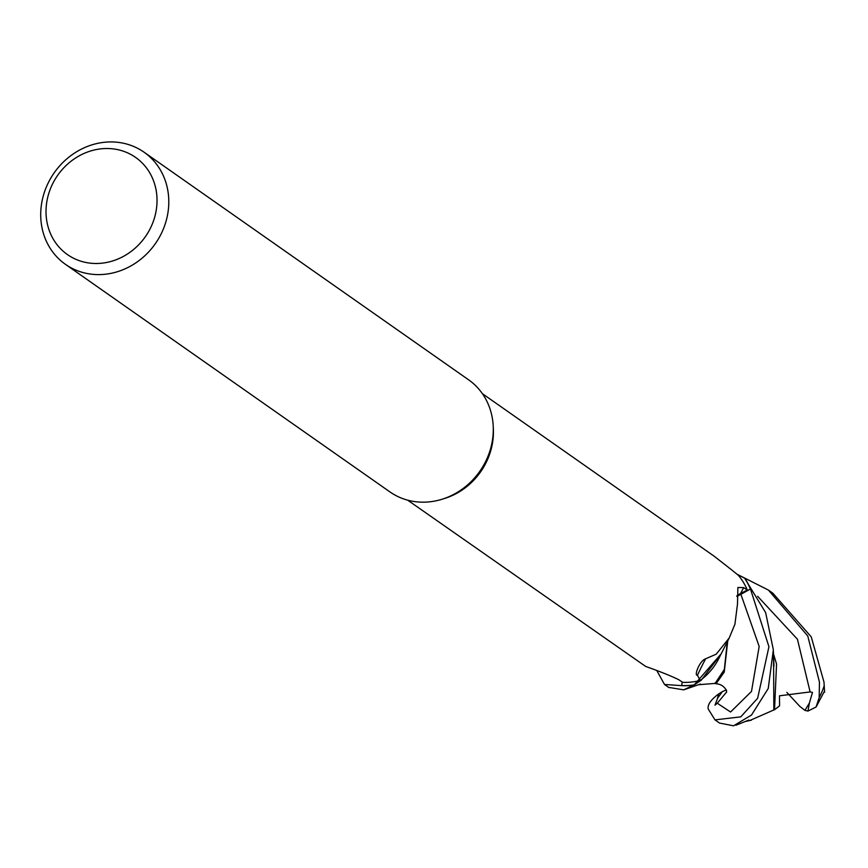 <?xml version="1.0" encoding="UTF-8"?>
<svg xmlns="http://www.w3.org/2000/svg" width="868" height="868" viewBox="0 0 868 868"><rect width="100%" height="100%" fill="white"/><g stroke="black" fill="none" stroke-linecap="round" stroke-linejoin="round"><path stroke-width="1.3" d="M720.939 654.092L694.216 684.885A68.355 61.65 125 0 1 681.727 685.536L682.194 682.009L681.716 685.644L664.508 684.472L656.967 670.877M144.066 152.204L468.557 379.783A68.474 61.747 125 0 1 493.219 426.318A68.474 61.747 125 0 1 489.888 451.002A68.474 61.747 125 0 1 442.083 499.241A68.474 61.747 125 0 1 389.927 491.906L65.436 264.328A68.474 61.747 125 0 1 44.116 193.108A68.474 61.747 125 0 1 144.066 152.204A68.474 61.747 125 0 1 165.387 223.434A68.474 61.747 125 0 1 65.436 264.328M493.219 426.318L493.349 429.128A65.046 58.666 125 0 1 490.181 452.586A65.046 58.666 125 0 1 444.774 498.406L442.083 499.241M154.081 219.148A59.349 53.523 125 0 1 83.664 261.973A59.349 53.523 125 0 1 48.966 192.859A59.349 53.523 125 0 1 119.383 150.034A59.349 53.523 125 0 1 154.081 219.148M407.689 500.174L645.651 666.429C660.429 671.68 671.496 676.118 678.852 679.774L682.704 682.356A65.046 58.666 125 0 0 700.248 680.436L697.46 675.25C693.76 676.183 699.565 660.667 705.641 658.79L716.187 654.201L729.218 637.98L734.925 624.222L737.507 603.987L737.876 587.495L743.681 587.625L747.283 590.034A65.046 58.666 125 0 0 738.386 575.343L730.172 568.703A1179.927 459.085 -131.2 0 1 728.99 567.867M730.172 568.703L714.006 556.106L482.38 393.66M714.993 719.876L708.245 709.058C707.322 704.794 710.784 699.771 718.606 693.999L722.36 691.622L717.532 698.317L715.004 705.163L717.272 703.221L730.574 712.01L751.493 691.427L759.175 646.476L740.805 594.059L736.899 596.511L750.462 589.003L768.94 646.725L757.645 698.263L740.784 716.86L714.993 719.876L719.507 723.055L733.547 725.811L751.525 715.015L768.234 688.508L773.345 649.806L765.663 612.645L744.625 578.175A68.355 61.65 125 0 1 750.364 589.057L736.899 596.435M740.805 594.059L750.364 589.057A68.355 61.65 125 0 0 744.625 578.175L737.236 574.366M736.878 595.817A27.841 25.118 125 0 1 740.567 593.528L747.283 590.034M729.218 637.98L719.865 656.382A56.615 51.06 125 0 1 700.248 680.436M697.46 675.25A1179.927 575.017 6 0 1 705.641 658.79M668.675 687.391L683.691 689.854L694.216 684.885L701.301 680.154L720.896 654.19M694.216 684.885A68.355 61.65 125 0 1 681.727 685.536L682.194 682.009M693.955 685.036A68.474 61.747 125 0 1 681.716 685.644M737.073 574.236L768.451 590.099L807.772 636.005L819.446 682.118L819.175 697.644L816.083 706.997L807.945 711.076L804.918 710.371L809.377 703.102L812.491 692.393L810.104 691.937L779.497 695.81L779.572 705.847L774.527 709.764L776.545 664.053L773.496 653.951M824.361 688.215L823.982 682.085L811.255 636.884L772.824 593.17L769.081 590.544M773.572 655.622L773.844 709.959L749.865 720.473M774.527 709.764L773.236 710.111M717.272 703.221L726.603 692.024M714.548 683.246L716.067 683.81L724.259 672.038L727.796 640.573M727.33 641.441L724.346 669.402L715.113 683.409L698.566 684.722M722.36 691.622L726.332 689.897M744.863 578.327A68.474 61.747 125 0 1 750.462 589.003M804.918 710.371L799.775 706.357L786.831 692.371M740.567 593.528A1149.709 560.294 6 0 1 743.681 587.625M824.231 685.611A68.474 61.747 125 0 1 819.175 697.644M810.115 691.937L797.442 639.239L757.634 596.305M807.945 711.076L809.388 703.102M718.606 693.999L717.532 698.317M664.508 684.472L669.011 687.63M823.982 682.085L824.6 692.219M773.41 658.291L773.985 665.995L773.399 651.347M745.59 721.438L751.362 720.19M735.955 725.225L748.834 720.071M716.067 683.81C720.505 683.941 723.988 686.176 726.538 690.516L726.559 692.306M683.691 689.854L700.389 684.071M824.535 691.026L816.083 706.997"/></g></svg>
